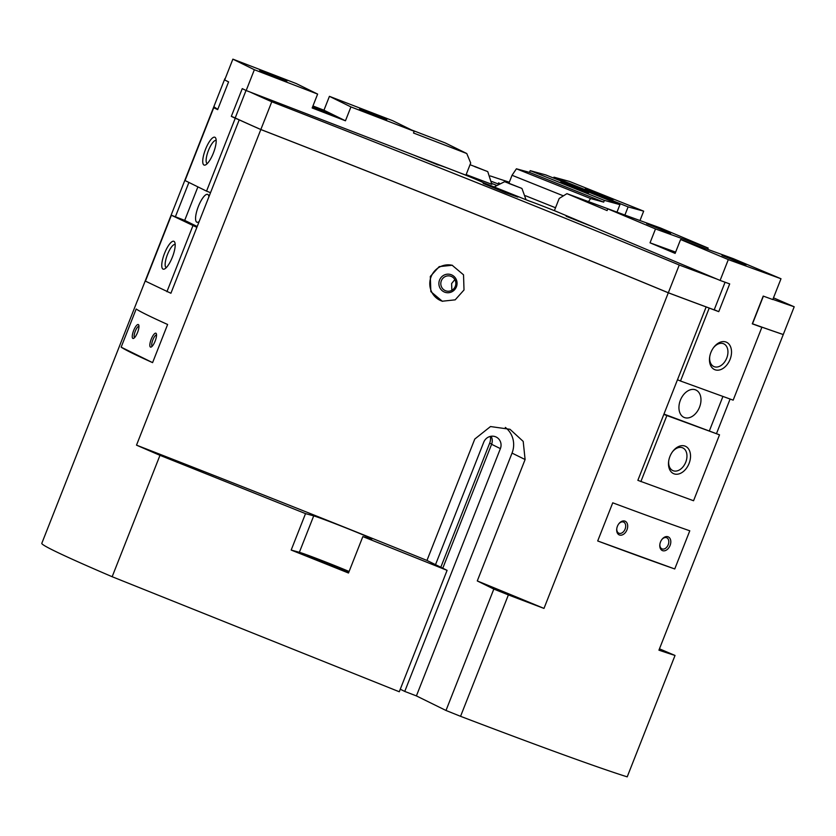 <?xml version="1.0" encoding="UTF-8"?>
<svg xmlns="http://www.w3.org/2000/svg" width="836" height="836" viewBox="0 0 836 836"><rect width="100%" height="100%" fill="white"/><g stroke="black" fill="none" stroke-linecap="round" stroke-linejoin="round"><path stroke-width="1.25" d="M505.435 192.667L483.208 183.429L511.026 193.983L517.902 197.097L505.435 192.667M454.836 279.6L451.607 283.571L451.858 290.291M332.937 565.136A22.373 0.564 -158.5 0 1 348.831 571.991A22.373 0.564 -158.5 0 1 323.114 562.44A22.373 0.564 -158.5 0 1 307.209 555.595A22.373 0.564 -158.5 0 1 332.937 565.136M138.954 326.312A6.04 1.756 -68.9 0 0 135.275 331.202A6.04 1.756 -68.9 0 0 134.617 337.587M137.553 332.456A7.461 2.174 111.1 0 1 133.655 338.361A7.461 2.174 111.1 0 1 133.645 330.534A7.461 2.174 111.1 0 1 138.766 325.099A7.461 2.174 111.1 0 1 137.553 332.456M156.541 334.975A6.04 1.756 -68.9 0 0 152.863 339.855A6.04 1.756 -68.9 0 0 152.204 346.24M155.141 341.109A7.461 2.174 111.1 0 1 151.243 347.013A7.461 2.174 111.1 0 1 151.232 339.186A7.461 2.174 111.1 0 1 156.353 333.752A7.461 2.174 111.1 0 1 155.141 341.109M659.917 544.037A6.04 4.128 112.8 0 0 661.997 548.886A6.04 4.128 112.8 0 0 668.225 544.727A6.04 4.128 112.8 0 0 666.689 537.747A6.04 4.128 112.8 0 0 661.778 539.638M670.085 545.459A7.461 5.089 -67.2 0 1 663.387 550.84A7.461 5.089 -67.2 0 1 659.876 544.309A7.461 5.089 -67.2 0 1 660.503 541.979A7.461 5.089 -67.2 0 1 661.934 539.419A7.461 5.089 -67.2 0 1 668.925 537.255A7.461 5.089 -67.2 0 1 670.085 545.459M616.811 528.383A6.04 4.128 112.8 0 0 618.891 533.222A6.04 4.128 112.8 0 0 625.119 529.063A6.04 4.128 112.8 0 0 623.583 522.082A6.04 4.128 112.8 0 0 618.671 523.984M626.979 529.794A7.461 5.089 -67.2 0 1 620.281 535.186A7.461 5.089 -67.2 0 1 616.769 528.655A7.461 5.089 -67.2 0 1 617.396 526.314A7.461 5.089 -67.2 0 1 618.828 523.764A7.461 5.089 -67.2 0 1 625.809 521.601A7.461 5.089 -67.2 0 1 626.979 529.794M487.43 171.484L470.438 164.859L487.43 171.484M487.775 171.683L491.829 184.307L466.143 174.588M521.622 188.319L504.63 181.684L521.622 188.319M455.296 286.34A7.712 7.503 105.3 0 1 446.288 290.98A7.712 7.503 105.3 0 1 441.356 280.75A7.712 7.503 105.3 0 1 450.374 276.11A7.712 7.503 105.3 0 1 455.296 286.34M456.404 286.832A9.321 9.081 105.3 0 1 444.564 292.119A9.321 9.081 105.3 0 1 439.548 280.07A9.321 9.081 105.3 0 1 451.388 274.783A9.321 9.081 105.3 0 1 456.404 286.832M464.011 289.977L455.181 299.842L442.286 301.221L430.853 291.639L430.3 276.465L439.193 266.632L452.161 265.263L463.531 274.825L464.011 289.977M442.662 301.326A18.643 18.152 105.3 0 1 431.115 276.695A18.643 18.152 105.3 0 1 452.527 265.367M782.82 334.369A581.751 14.567 21.5 0 0 783.259 334.557A324.441 8.12 -158.5 0 1 759.454 326.291M705.375 306.613L706.159 306.937A324.441 8.12 -158.5 0 1 668.298 292.799A581.751 14.567 21.5 0 0 260.832 129.538A324.441 8.12 -158.5 0 1 239.211 119.861L239.765 120.07M217.517 109.161A324.441 8.12 -158.5 0 1 213.932 106.465A581.751 14.567 21.5 0 0 213.964 106.475M509.312 182.227A581.751 14.567 -158.5 0 1 490.335 175.947M225.145 78.783A581.751 14.567 -158.5 0 1 224.874 78.678L213.953 106.423A324.441 8.12 21.5 0 0 217.788 109.276M730.11 399.033L716.504 433.57M752.337 323.71L752.505 323.783A324.441 8.12 21.5 0 0 783.269 334.525L794.2 306.77A581.751 14.567 -158.5 0 1 773.478 297.835M668.298 292.799L543.985 608.409A581.751 14.567 21.5 0 0 477.283 580.936L493.825 589.077L445.996 710.475L460.563 716.316A324.441 8.12 21.5 0 0 627.209 776.853L675.028 655.455A324.441 8.12 -158.5 0 1 658.935 650.168L783.259 334.557M239.211 119.861L170.91 293.258L145.433 281.136L171.39 215.239L184.704 220.37L197.902 186.877M246.024 90.466L235.198 117.96A324.441 8.12 21.5 0 0 260.842 129.507A581.751 14.567 -158.5 0 1 668.319 292.757A324.441 8.12 21.5 0 0 714.184 309.863L725.073 282.223M717.1 279.151A324.441 8.12 -158.5 0 1 679.25 265.012L668.319 292.757M794.2 306.77A324.441 8.12 -158.5 0 1 772.872 299.382M763.393 296.143L752.505 323.783M674.746 568.961A324.441 8.12 -158.5 0 1 597.698 540.965L612.736 502.812A324.441 8.12 21.5 0 0 689.784 530.797L674.746 568.961L597.698 540.965M663.951 414.071L719.514 434.835L693.556 500.743L637.858 480.334L706.159 306.937L718.761 311.65L729.692 283.906L720.11 280.426L728.313 259.609L781.002 278.754L772.798 299.56L763.216 296.08L752.285 323.835L761.868 327.315L733.172 400.151L680.483 381.007L709.179 308.17M543.985 608.409A324.441 8.12 -158.5 0 1 508.382 594.908L493.825 589.077M460.563 716.316L508.382 594.908M213.932 106.465L137.438 300.667A324.441 8.12 -158.5 0 1 137.438 300.532L41.8 543.337A324.441 8.12 21.5 0 0 112.16 576.725L399.274 691.759L447.093 570.351L426.966 560.444A581.751 14.567 21.5 0 0 136.508 445.149L271.773 101.762A324.441 8.12 -158.5 0 1 250.163 92.075M271.773 101.762A581.751 14.567 -158.5 0 1 679.25 265.012M426.966 560.444L474.785 439.046L490.502 426.548L510.002 429.296L523.2 441.408L525.102 459.528L477.283 580.936M675.028 655.455L659.458 648.83M445.996 710.475L416.401 695.907L512.04 453.102A22.373 21.402 116.2 0 0 505.331 427.426M416.401 695.907L404.749 691.424L500.388 448.618A9.321 8.914 116.2 0 0 496.187 437.05A9.321 8.914 116.2 0 0 483.741 442.202L435.514 564.655M349.103 571.49A31.695 0.794 21.5 0 0 320.209 559.88A31.695 0.794 21.5 0 0 299.361 552.303L291.179 550.057L305.527 513.628L159.979 455.327A324.441 8.12 -158.5 0 1 136.508 445.149M305.527 513.628L313.709 515.875A31.695 0.794 -158.5 0 1 346.02 527.955A31.695 0.794 -158.5 0 1 371.863 538.98A31.695 0.794 -158.5 0 1 371.027 538.844L362.845 536.597L348.497 573.015L291.179 550.057M447.093 570.351L362.845 536.597M442.777 568.229L491.599 444.292A9.321 8.914 116.2 0 0 491.108 436.256M404.749 691.424L400.277 689.219M440.791 567.257L489.687 443.132A11.558 11.056 116.2 0 0 490.283 436.423M508.946 183.283L519.062 187.327L508.884 183.46M474.754 166.448L484.87 170.502L474.681 166.625M121.157 347.159L136.184 309.006A324.441 8.12 21.5 0 0 167.618 324.483L152.591 362.636A324.441 8.12 -158.5 0 1 121.157 347.159L152.591 362.636M594.563 227.538L566.16 216.284A24.244 0.606 21.5 0 0 569.797 217.37A24.244 0.606 21.5 0 0 566.171 215.583M496.208 185.184A24.244 0.606 -158.5 0 1 491.85 183.502M491.756 181.464A24.244 0.606 21.5 0 0 498.141 183.92M499.405 183.272A24.244 0.606 21.5 0 0 498.507 182.896L499.447 183.241M558.615 212.396A24.244 0.606 21.5 0 0 528.728 200.828L482.79 182.426A24.244 0.606 21.5 0 0 458.671 172.394A24.244 0.606 21.5 0 0 438.064 164.922A24.244 0.606 21.5 0 0 438.085 164.974L412.65 154.65M175.382 216.775L188.905 182.447M112.16 576.725L159.979 455.327M286.905 81.102L259.703 70.517L286.905 81.102M386.786 119.579L359.595 108.993L386.786 119.579M166.27 267.645L166.27 267.645A12.394 3.605 111.1 0 1 166.186 267.604A12.394 3.605 111.1 0 1 167.419 254.635A12.394 3.605 111.1 0 1 175.184 244.509L175.184 244.509M173.94 241.332A14.912 4.337 111.1 0 1 174.808 242.43A14.912 4.337 111.1 0 1 172.519 256.767A14.912 4.337 111.1 0 1 164.598 268.952A14.912 4.337 111.1 0 1 163.01 269.087A14.912 4.337 111.1 0 1 164.567 253.287A14.912 4.337 111.1 0 1 173.94 241.332M207.265 163.584L207.265 163.584A12.394 3.605 111.1 0 1 207.171 163.553A12.394 3.605 111.1 0 1 208.404 150.574A12.394 3.605 111.1 0 1 216.169 140.458L216.169 140.458M214.925 137.282A14.912 4.337 111.1 0 1 215.803 138.368A14.912 4.337 111.1 0 1 213.514 152.716A14.912 4.337 111.1 0 1 205.583 164.891A14.912 4.337 111.1 0 1 203.994 165.026A14.912 4.337 111.1 0 1 205.551 149.226A14.912 4.337 111.1 0 1 214.925 137.282M312.695 106.6L331.944 114.553L312.445 107.248M199.146 221.582A14.912 4.337 111.1 0 1 196.92 222.23A14.912 4.337 111.1 0 1 196.815 222.188A14.912 4.337 111.1 0 1 198.31 206.565A14.912 4.337 111.1 0 1 207.652 194.391A14.912 4.337 111.1 0 1 207.746 194.433A14.912 4.337 111.1 0 1 208.927 196.763M206.544 191.13L185.049 180.545L213.744 107.708L217.653 109.631L228.583 81.886L224.675 79.963L232.878 59.147L254.363 69.722L246.171 90.539L242.262 88.616L231.332 116.361L235.24 118.284L206.544 191.13L210.536 192.667M235.24 117.866L231.332 116.361M246.171 90.539L465.913 175.173L470.699 163.03L466.77 153.531L413.496 133.008L414.186 131.273L350.921 106.914L345.456 120.792L312.162 107.969L317.628 94.092L296.132 83.516L232.878 59.147M312.946 105.963L323.96 110.206L329.426 96.339L350.921 106.914M323.96 110.206L345.456 120.792M414.186 131.273L392.69 120.697L329.426 96.339M411.354 129.883L445.274 142.946L466.77 153.531M184.704 220.37L197.202 226.514M196.868 227.35L171.39 215.239M192.886 225.814L166.918 291.722M239.232 119.82L235.24 118.284M217.736 109.244L213.744 107.708M317.628 94.092L254.363 69.722M722.011 255.429L745.921 265.137L722.011 255.429M646.688 223.703L670.597 233.411L646.688 223.703M672.499 451.764A12.394 8.464 -67.2 0 1 682.343 447.709A12.394 8.464 -67.2 0 1 682.615 447.814A12.394 8.464 -67.2 0 1 685.687 462.329A12.394 8.464 -67.2 0 1 673.262 470.762A12.394 8.464 -67.2 0 1 672.99 470.658A12.394 8.464 -67.2 0 1 668.748 460.667M684.966 446.079A14.912 10.189 -67.2 0 1 689.083 463.437A14.912 10.189 -67.2 0 1 674.035 473.824A14.912 10.189 -67.2 0 1 668.675 461.148A14.912 10.189 -67.2 0 1 672.792 451.367A14.912 10.189 -67.2 0 1 684.966 446.079M713.495 347.703A12.394 8.464 -67.2 0 1 723.339 343.648A12.394 8.464 -67.2 0 1 723.61 343.763A12.394 8.464 -67.2 0 1 726.672 358.268A12.394 8.464 -67.2 0 1 714.257 366.711A12.394 8.464 -67.2 0 1 713.986 366.607A12.394 8.464 -67.2 0 1 709.743 356.606M725.962 342.018A14.912 10.189 -67.2 0 1 730.079 359.375A14.912 10.189 -67.2 0 1 715.031 369.773A14.912 10.189 -67.2 0 1 709.659 357.087A14.912 10.189 -67.2 0 1 713.777 347.306A14.912 10.189 -67.2 0 1 725.962 342.018M695.427 389.816A14.912 10.189 -67.2 0 1 695.751 389.952A14.912 10.189 -67.2 0 1 699.439 407.414A14.912 10.189 -67.2 0 1 684.496 417.572A14.912 10.189 -67.2 0 1 684.162 417.446A14.912 10.189 -67.2 0 1 680.473 399.974A14.912 10.189 -67.2 0 1 695.427 389.816M569.734 217.538L578.522 221.237M781.002 278.754L733.287 258.658L680.598 239.514L675.133 253.392L650.032 242.816L655.497 228.939L708.186 248.083L660.471 227.988L607.782 208.843L607.103 210.578L566.933 193.659L559.179 198.477L554.393 210.62L720.11 280.426M650.032 242.816L675.634 252.117M708.186 248.083L707.684 249.347M607.782 208.843L655.497 228.939M680.598 239.514L728.313 259.609M677.484 379.743L680.483 381.007M722.931 396.431L709.471 430.613M719.514 434.835L663.815 414.426M640.867 481.599L666.825 415.701M758.858 326.04L761.868 327.315M566.933 193.659L625.558 215.301M714.226 309.738L718.761 311.65M595.943 193.377L585.336 188.821L590.55 190.556L613.081 199.752L595.943 193.377M571.375 186.637L560.778 182.081L565.993 183.815L588.523 193.011L571.375 186.637M525.52 195.739L555.522 207.756M563.391 195.854L512.04 175.278L516.418 168.799L529.512 172.394L530.191 170.659L545.751 174.923L619.936 204.642L617.083 211.874M508.936 183.178L512.04 175.278M553.589 178.068L553.934 177.169L628.118 206.889L624.91 215.03M530.191 170.659L604.376 200.379L619.936 204.642M604.376 200.379L603.697 202.113L590.592 198.519L588.575 201.518M639.979 220.537L643.668 211.163L569.494 181.443L553.934 177.169M628.118 206.889L643.668 211.163M603.697 202.113L529.512 172.394M590.592 198.519L516.418 168.799M512.04 453.102L525.102 459.528M491.599 444.292L500.388 448.618M489.687 443.132L491.662 444.104M313.709 515.875L299.361 552.303M521.967 188.518L526.043 199.752M494.149 186.971L504.63 181.684"/></g></svg>
